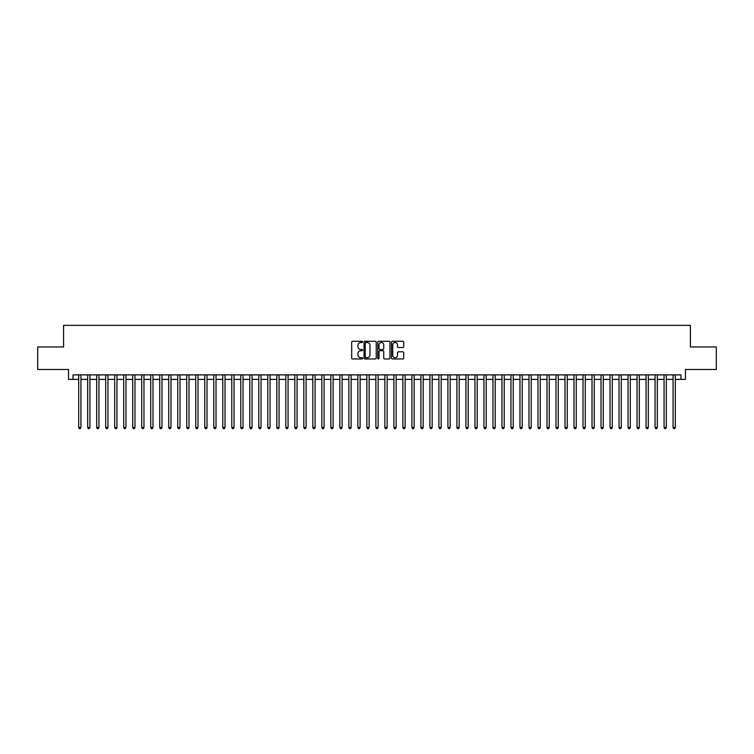 <?xml version="1.0" encoding="UTF-8"?>
<svg xmlns="http://www.w3.org/2000/svg" width="754" height="754" viewBox="0 0 754 754"><rect width="100%" height="100%" fill="white"/><g stroke="black" fill="none" stroke-linecap="round" stroke-linejoin="round"><path stroke-width="1.13" d="M362.589 341.892A0.622 0.622 0 0 0 361.977 341.279L352.58 341.279A0.886 0.886 0 0 0 351.694 342.165L351.694 358.075A0.886 0.886 0 0 0 352.58 358.961L361.977 358.961A0.622 0.622 0 0 0 362.589 358.339A0.622 0.622 0 0 0 361.977 357.716L360.761 357.716A2.828 2.828 0 0 1 357.924 354.889L357.924 353.569A2.828 2.828 0 0 1 360.761 350.733L361.977 350.733A0.622 0.622 0 0 0 362.589 350.12A0.622 0.622 0 0 0 361.977 349.498L360.761 349.498A2.828 2.828 0 0 1 357.924 346.67L357.924 345.341A2.828 2.828 0 0 1 360.761 342.514L361.977 342.514A0.622 0.622 0 0 0 362.589 341.892M402.834 347.509A0.886 0.886 0 0 0 403.72 346.623L403.72 342.165A0.886 0.886 0 0 0 402.834 341.279L392.4 341.279A0.886 0.886 0 0 0 391.524 342.165L391.524 358.075A0.886 0.886 0 0 0 392.4 358.961L402.834 358.961A0.886 0.886 0 0 0 403.72 358.075L403.72 352.683A0.886 0.886 0 0 0 402.834 351.798L398.366 351.798A0.886 0.886 0 0 0 397.49 352.683L397.49 355.351A2.366 2.366 0 0 1 395.124 357.716A2.366 2.366 0 0 1 392.759 355.351L392.759 344.88A2.366 2.366 0 0 1 395.124 342.514A2.366 2.366 0 0 1 397.49 344.88L397.49 346.623A0.886 0.886 0 0 0 398.366 347.509L402.834 347.509M73.044 379.385L73.044 374.879L680.956 374.879L680.956 379.385L685.452 379.385L685.452 369.479L716.3 369.479L716.3 346.963L690.41 346.963L690.41 325.351L63.59 325.351L63.59 346.963L37.7 346.963L37.7 369.479L68.548 369.479L68.548 379.385L78.68 379.385M376.227 342.165A0.886 0.886 0 0 0 375.341 341.279L364.908 341.279A0.886 0.886 0 0 0 364.031 342.165L364.031 358.075A0.886 0.886 0 0 0 364.908 358.961L375.341 358.961A0.886 0.886 0 0 0 376.227 358.075L376.227 342.165M378.659 341.279L389.092 341.279A0.886 0.886 0 0 1 389.969 342.165L389.969 358.075A0.886 0.886 0 0 1 389.092 358.961L384.625 358.961A0.886 0.886 0 0 1 383.739 358.075L383.739 351.618A0.886 0.886 0 0 0 382.853 350.733L379.893 350.733A0.886 0.886 0 0 0 379.008 351.618L379.008 358.339A0.622 0.622 0 0 1 378.395 358.961A0.622 0.622 0 0 1 377.773 358.339L377.773 342.165A0.886 0.886 0 0 1 378.659 341.279M80.932 379.385L87.681 379.385M89.933 379.385L96.691 379.385M98.944 379.385L105.692 379.385M107.945 379.385L114.702 379.385M116.955 379.385L123.703 379.385M125.956 379.385L132.713 379.385M134.966 379.385L141.714 379.385M143.967 379.385L150.725 379.385M152.977 379.385L159.735 379.385M161.978 379.385L168.736 379.385M170.988 379.385L177.746 379.385M179.999 379.385L186.747 379.385M189 379.385L195.757 379.385M198.01 379.385L204.758 379.385M207.011 379.385L213.768 379.385M216.021 379.385L222.769 379.385M225.022 379.385L231.78 379.385M234.032 379.385L240.78 379.385M243.033 379.385L249.791 379.385M252.043 379.385L258.801 379.385M261.044 379.385L267.802 379.385M270.055 379.385L276.812 379.385M279.055 379.385L285.813 379.385M288.066 379.385L294.823 379.385M297.076 379.385L303.824 379.385M306.077 379.385L312.835 379.385M315.087 379.385L321.835 379.385M324.088 379.385L330.846 379.385M333.098 379.385L339.847 379.385M342.099 379.385L348.857 379.385M351.11 379.385L357.858 379.385M360.11 379.385L366.868 379.385M369.121 379.385L375.878 379.385M378.122 379.385L384.879 379.385M387.132 379.385L393.89 379.385M396.142 379.385L402.89 379.385M405.143 379.385L411.901 379.385M414.153 379.385L420.902 379.385M423.154 379.385L429.912 379.385M432.165 379.385L438.913 379.385M441.165 379.385L447.923 379.385M450.176 379.385L456.924 379.385M459.177 379.385L465.934 379.385M468.187 379.385L474.945 379.385M477.188 379.385L483.945 379.385M486.198 379.385L492.956 379.385M495.199 379.385L501.957 379.385M504.209 379.385L510.967 379.385M513.22 379.385L519.968 379.385M522.22 379.385L528.978 379.385M531.231 379.385L537.979 379.385M540.232 379.385L546.989 379.385M549.242 379.385L555.99 379.385M558.243 379.385L565 379.385M567.253 379.385L574.001 379.385M576.254 379.385L583.012 379.385M585.264 379.385L592.022 379.385M594.265 379.385L601.023 379.385M603.275 379.385L610.033 379.385M612.286 379.385L619.034 379.385M621.287 379.385L628.044 379.385M630.297 379.385L637.045 379.385M639.298 379.385L646.055 379.385M648.308 379.385L655.056 379.385M657.309 379.385L664.067 379.385M666.319 379.385L673.068 379.385M675.32 379.385L680.956 379.385M365.888 342.514A0.622 0.622 0 0 0 365.266 343.136L365.266 357.104A0.622 0.622 0 0 0 365.888 357.716L367.17 357.716A2.828 2.828 0 0 0 369.997 354.889L369.997 345.341A2.828 2.828 0 0 0 367.17 342.514L365.888 342.514M383.739 344.927A2.366 2.366 0 0 0 381.373 342.561A2.366 2.366 0 0 0 379.008 344.927L379.008 348.612A0.886 0.886 0 0 0 379.893 349.498L382.853 349.498A0.886 0.886 0 0 0 383.739 348.612L383.739 344.927M80.932 374.879L80.932 427.48L78.68 427.48L78.68 374.879M80.932 427.48L80.254 428.649L79.349 428.649L78.68 427.48M89.933 374.879L89.933 427.48L87.681 427.48L87.681 374.879M89.933 427.48L89.255 428.649L88.359 428.649L87.681 427.48M98.944 374.879L98.944 427.48L96.691 427.48L96.691 374.879M98.944 427.48L98.265 428.649L97.36 428.649L96.691 427.48M107.945 374.879L107.945 427.48L105.692 427.48L105.692 374.879M107.945 427.48L107.275 428.649L106.371 428.649L105.692 427.48M116.955 374.879L116.955 427.48L114.702 427.48L114.702 374.879M116.955 427.48L116.276 428.649L115.381 428.649L114.702 427.48M125.956 374.879L125.956 427.48L123.703 427.48L123.703 374.879M125.956 427.48L125.287 428.649L124.382 428.649L123.703 427.48M134.966 374.879L134.966 427.48L132.713 427.48L132.713 374.879M134.966 427.48L134.287 428.649L133.392 428.649L132.713 427.48M143.967 374.879L143.967 427.48L141.714 427.48L141.714 374.879M143.967 427.48L143.298 428.649L142.393 428.649L141.714 427.48M152.977 374.879L152.977 427.48L150.725 427.48L150.725 374.879M152.977 427.48L152.299 428.649L151.403 428.649L150.725 427.48M161.978 374.879L161.978 427.48L159.735 427.48L159.735 374.879M161.978 427.48L161.309 428.649L160.404 428.649L159.735 427.48M170.988 374.879L170.988 427.48L168.736 427.48L168.736 374.879M170.988 427.48L170.31 428.649L169.414 428.649L168.736 427.48M179.999 374.879L179.999 427.48L177.746 427.48L177.746 374.879M179.999 427.48L179.32 428.649L178.415 428.649L177.746 427.48M189 374.879L189 427.48L186.747 427.48L186.747 374.879M189 427.48L188.321 428.649L187.426 428.649L186.747 427.48M198.01 374.879L198.01 427.48L195.757 427.48L195.757 374.879M198.01 427.48L197.331 428.649L196.426 428.649L195.757 427.48M207.011 374.879L207.011 427.48L204.758 427.48L204.758 374.879M207.011 427.48L206.342 428.649L205.437 428.649L204.758 427.48M216.021 374.879L216.021 427.48L213.768 427.48L213.768 374.879M216.021 427.48L215.342 428.649L214.438 428.649L213.768 427.48M225.022 374.879L225.022 427.48L222.769 427.48L222.769 374.879M225.022 427.48L224.353 428.649L223.448 428.649L222.769 427.48M234.032 374.879L234.032 427.48L231.78 427.48L231.78 374.879M234.032 427.48L233.354 428.649L232.458 428.649L231.78 427.48M243.033 374.879L243.033 427.48L240.78 427.48L240.78 374.879M243.033 427.48L242.364 428.649L241.459 428.649L240.78 427.48M252.043 374.879L252.043 427.48L249.791 427.48L249.791 374.879M252.043 427.48L251.365 428.649L250.469 428.649L249.791 427.48M261.044 374.879L261.044 427.48L258.801 427.48L258.801 374.879M261.044 427.48L260.375 428.649L259.47 428.649L258.801 427.48M270.055 374.879L270.055 427.48L267.802 427.48L267.802 374.879M270.055 427.48L269.376 428.649L268.481 428.649L267.802 427.48M279.055 374.879L279.055 427.48L276.812 427.48L276.812 374.879M279.055 427.48L278.386 428.649L277.481 428.649L276.812 427.48M288.066 374.879L288.066 427.48L285.813 427.48L285.813 374.879M288.066 427.48L287.387 428.649L286.492 428.649L285.813 427.48M297.076 374.879L297.076 427.48L294.823 427.48L294.823 374.879M297.076 427.48L296.397 428.649L295.493 428.649L294.823 427.48M306.077 374.879L306.077 427.48L303.824 427.48L303.824 374.879M306.077 427.48L305.398 428.649L304.503 428.649L303.824 427.48M315.087 374.879L315.087 427.48L312.835 427.48L312.835 374.879M315.087 427.48L314.409 428.649L313.504 428.649L312.835 427.48M324.088 374.879L324.088 427.48L321.835 427.48L321.835 374.879M324.088 427.48L323.419 428.649L322.514 428.649L321.835 427.48M333.098 374.879L333.098 427.48L330.846 427.48L330.846 374.879M333.098 427.48L332.42 428.649L331.524 428.649L330.846 427.48M342.099 374.879L342.099 427.48L339.847 427.48L339.847 374.879M342.099 427.48L341.43 428.649L340.525 428.649L339.847 427.48M351.11 374.879L351.11 427.48L348.857 427.48L348.857 374.879M351.11 427.48L350.431 428.649L349.536 428.649L348.857 427.48M360.11 374.879L360.11 427.48L357.858 427.48L357.858 374.879M360.11 427.48L359.441 428.649L358.536 428.649L357.858 427.48M369.121 374.879L369.121 427.48L366.868 427.48L366.868 374.879M369.121 427.48L368.442 428.649L367.547 428.649L366.868 427.48M378.122 374.879L378.122 427.48L375.878 427.48L375.878 374.879M378.122 427.48L377.452 428.649L376.548 428.649L375.878 427.48M387.132 374.879L387.132 427.48L384.879 427.48L384.879 374.879M387.132 427.48L386.453 428.649L385.558 428.649L384.879 427.48M396.142 374.879L396.142 427.48L393.89 427.48L393.89 374.879M396.142 427.48L395.464 428.649L394.559 428.649L393.89 427.48M405.143 374.879L405.143 427.48L402.89 427.48L402.89 374.879M405.143 427.48L404.464 428.649L403.569 428.649L402.89 427.48M414.153 374.879L414.153 427.48L411.901 427.48L411.901 374.879M414.153 427.48L413.475 428.649L412.57 428.649L411.901 427.48M423.154 374.879L423.154 427.48L420.902 427.48L420.902 374.879M423.154 427.48L422.476 428.649L421.58 428.649L420.902 427.48M432.165 374.879L432.165 427.48L429.912 427.48L429.912 374.879M432.165 427.48L431.486 428.649L430.581 428.649L429.912 427.48M441.165 374.879L441.165 427.48L438.913 427.48L438.913 374.879M441.165 427.48L440.496 428.649L439.591 428.649L438.913 427.48M450.176 374.879L450.176 427.48L447.923 427.48L447.923 374.879M450.176 427.48L449.497 428.649L448.602 428.649L447.923 427.48M459.177 374.879L459.177 427.48L456.924 427.48L456.924 374.879M459.177 427.48L458.507 428.649L457.603 428.649L456.924 427.48M468.187 374.879L468.187 427.48L465.934 427.48L465.934 374.879M468.187 427.48L467.508 428.649L466.613 428.649L465.934 427.48M477.188 374.879L477.188 427.48L474.945 427.48L474.945 374.879M477.188 427.48L476.519 428.649L475.614 428.649L474.945 427.48M486.198 374.879L486.198 427.48L483.945 427.48L483.945 374.879M486.198 427.48L485.519 428.649L484.624 428.649L483.945 427.48M495.199 374.879L495.199 427.48L492.956 427.48L492.956 374.879M495.199 427.48L494.53 428.649L493.625 428.649L492.956 427.48M504.209 374.879L504.209 427.48L501.957 427.48L501.957 374.879M504.209 427.48L503.531 428.649L502.635 428.649L501.957 427.48M513.22 374.879L513.22 427.48L510.967 427.48L510.967 374.879M513.22 427.48L512.541 428.649L511.636 428.649L510.967 427.48M522.22 374.879L522.22 427.48L519.968 427.48L519.968 374.879M522.22 427.48L521.542 428.649L520.646 428.649L519.968 427.48M531.231 374.879L531.231 427.48L528.978 427.48L528.978 374.879M531.231 427.48L530.552 428.649L529.647 428.649L528.978 427.48M540.232 374.879L540.232 427.48L537.979 427.48L537.979 374.879M540.232 427.48L539.562 428.649L538.658 428.649L537.979 427.48M549.242 374.879L549.242 427.48L546.989 427.48L546.989 374.879M549.242 427.48L548.563 428.649L547.658 428.649L546.989 427.48M558.243 374.879L558.243 427.48L555.99 427.48L555.99 374.879M558.243 427.48L557.574 428.649L556.669 428.649L555.99 427.48M567.253 374.879L567.253 427.48L565 427.48L565 374.879M567.253 427.48L566.574 428.649L565.679 428.649L565 427.48M576.254 374.879L576.254 427.48L574.001 427.48L574.001 374.879M576.254 427.48L575.585 428.649L574.68 428.649L574.001 427.48M585.264 374.879L585.264 427.48L583.012 427.48L583.012 374.879M585.264 427.48L584.586 428.649L583.69 428.649L583.012 427.48M594.265 374.879L594.265 427.48L592.022 427.48L592.022 374.879M594.265 427.48L593.596 428.649L592.691 428.649L592.022 427.48M603.275 374.879L603.275 427.48L601.023 427.48L601.023 374.879M603.275 427.48L602.597 428.649L601.701 428.649L601.023 427.48M612.286 374.879L612.286 427.48L610.033 427.48L610.033 374.879M612.286 427.48L611.607 428.649L610.702 428.649L610.033 427.48M621.287 374.879L621.287 427.48L619.034 427.48L619.034 374.879M621.287 427.48L620.608 428.649L619.713 428.649L619.034 427.48M630.297 374.879L630.297 427.48L628.044 427.48L628.044 374.879M630.297 427.48L629.618 428.649L628.713 428.649L628.044 427.48M639.298 374.879L639.298 427.48L637.045 427.48L637.045 374.879M639.298 427.48L638.619 428.649L637.724 428.649L637.045 427.48M648.308 374.879L648.308 427.48L646.055 427.48L646.055 374.879M648.308 427.48L647.629 428.649L646.725 428.649L646.055 427.48M657.309 374.879L657.309 427.48L655.056 427.48L655.056 374.879M657.309 427.48L656.64 428.649L655.735 428.649L655.056 427.48M666.319 374.879L666.319 427.48L664.067 427.48L664.067 374.879M666.319 427.48L665.641 428.649L664.745 428.649L664.067 427.48M675.32 374.879L675.32 427.48L673.068 427.48L673.068 374.879M675.32 427.48L674.651 428.649L673.746 428.649L673.068 427.48"/></g></svg>
